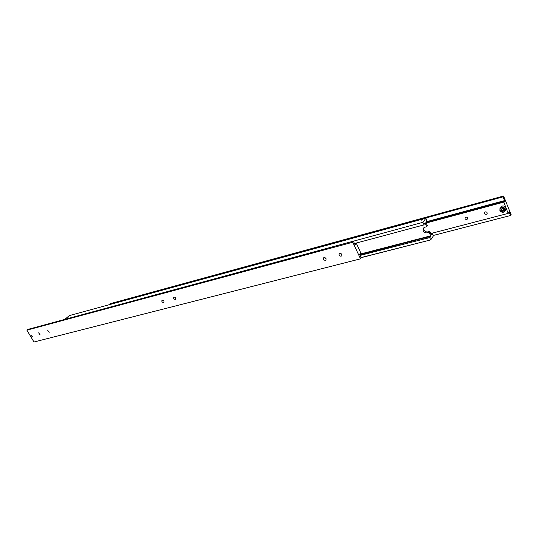 <?xml version="1.0" encoding="UTF-8"?>
<svg xmlns="http://www.w3.org/2000/svg" width="538" height="538" viewBox="0 0 538 538"><rect width="100%" height="100%" fill="white"/><g stroke="black" fill="none" stroke-linecap="round" stroke-linejoin="round"><path stroke-width="0.81" d="M354.589 243.754L356.277 243.183L360.877 253.102L360.178 253.21L359.653 254.656L430.326 236.397L430.084 237.5L359.949 255.288M354.488 243.539L423.991 224.891L424.247 223.667L424.798 223.747L424.146 223.922M423.816 227.776L423.89 229.834C424.812 231.481 426.183 232.16 428.013 231.865L429.835 231.387L429.183 232.329L427.36 232.806C425.531 233.102 424.152 232.423 423.238 230.775L423.359 228.3L424.906 227.197L426.728 226.713L427.38 225.778L425.847 222.261L426.325 220.741L426.869 220.822L426.224 220.997M430.884 233.795L432.357 233.411L432.276 234.393L431.173 234.467M421.597 220.143L422.639 219.464L421.597 220.143M421.637 220.089L422.491 219.477L421.637 220.089M67.29 318.402L68.192 317.79L67.29 318.402M67.344 318.355L68.104 317.824L67.344 318.355M67.539 318.052L68.023 317.918L67.627 318.2M421.489 219.793L422.391 219.544L421.597 220.042M361.065 257.695L430.682 239.908L361.011 257.574M432.357 233.411L433.514 235.711L430.682 239.908M429.835 231.387L431.355 234.884L431.738 234.319M430.326 236.397L430.709 235.832L429.183 232.329M430.514 239.807L429.701 237.312M359.653 254.656L361.186 257.958L360.507 258.832L33.975 342.007L26.9 330.157L27.794 329.424L422.976 222.308L65.111 319.337M423.991 224.891L422.996 222.624M422.976 222.308L425.894 218.226L69.321 315.591L65.125 319.121M425.894 218.226L426.869 220.822M426.728 226.713L425.188 223.189L424.798 223.747M360.043 254.111L430.709 235.832M430.803 233.62L432.525 233.169M360.03 255.463L429.532 237.561M49.2 332.363L47.774 330.419L49.2 332.363M40.034 334.757L38.622 332.827L40.034 334.757M324.811 257.588L326.015 258.59M325.342 260.311C323.674 260.19 323.042 259.41 323.439 257.958L324.037 257.567C325.705 257.682 326.337 258.462 325.947 259.921L325.342 260.311M340.5 253.405L341.845 254.487M341.119 256.196C339.431 256.088 338.785 255.301 339.182 253.828L339.808 253.411C341.502 253.512 342.148 254.299 341.758 255.772L341.119 256.196M32.072 336.58L30.975 335.08L32.072 336.58M31.217 334.986L32.341 336.297M356.156 243.337L356.028 244.272L354.872 244.373M175.348 299.444C173.915 299.242 173.377 298.516 173.734 297.279L174.077 297.084C175.516 297.285 176.054 298.005 175.704 299.242L175.348 299.444M163.545 302.531C162.126 302.316 161.595 301.603 161.945 300.379L162.281 300.191C163.693 300.399 164.224 301.119 163.882 302.336L163.545 302.531M26.9 330.157L352.793 242.234L353.486 241.387L355.033 244.716L355.436 244.218M360.507 258.832L352.793 242.234M356.277 243.183L354.542 243.647M360.756 253.257L360.063 253.438M500.098 208.361L502.304 206.054C503.971 205.778 505.182 206.35 505.942 207.782L503.75 202.006L426.136 222.92M501.631 208.879L501.483 209.558L502.64 210.493L503.776 210.17M465.807 217.07C467.226 217.07 467.804 217.688 467.556 218.932L466.816 219.477C465.397 219.484 464.819 218.858 465.074 217.614L465.807 217.07M485.33 211.885C486.762 211.864 487.361 212.476 487.125 213.734L486.345 214.326C484.913 214.346 484.314 213.721 484.563 212.47L485.33 211.885M505.781 209.84L505.942 207.782L508.215 213.371L508.336 212.194L508.82 212.288L508.262 212.436M425.854 222.275L504.274 201.104L504.24 202.12L503.75 202.006M504.274 201.104L504.563 200.6L503.043 196.854L503.548 195.993L511.1 214.595L510.609 215.482L509.103 211.777L508.82 212.288M503.043 196.854L109.813 304.535M504.563 200.6L426.19 221.784M503.548 195.993L110.566 303.593L109.705 304.347M510.609 215.482L433.493 235.409M426.183 223.035L503.655 202.167M508.215 213.371L430.77 233.539M502.734 208.589L503.898 209.524L503.649 210.829L502.236 211.199L501.073 210.271L501.322 208.959L502.734 208.589M501.483 209.558L501.073 210.271M502.236 211.199L502.64 210.493M427.36 232.806L428.013 231.865M500.165 210.506C502.828 212.833 504.375 212.423 504.812 209.282L501.618 207.762C500.259 208.267 499.782 209.181 500.165 210.506M499.957 210.526C500.737 211.905 501.934 212.456 503.555 212.18L505.162 210.93L505.216 209.053C504.456 207.621 503.238 207.043 501.577 207.325L499.984 208.549L499.923 210.452M505.888 209.659L505.162 210.93C503.339 212.853 501.591 212.705 499.916 210.499L499.984 208.549"/></g></svg>
